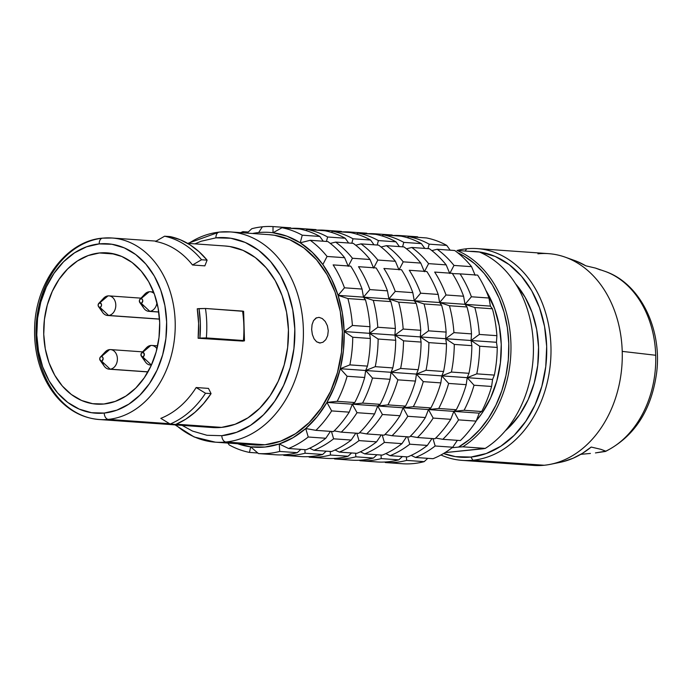 <?xml version="1.0" encoding="UTF-8"?>
<svg xmlns="http://www.w3.org/2000/svg" width="692" height="692" viewBox="0 0 692 692"><rect width="100%" height="100%" fill="white"/><g stroke="black" fill="none" stroke-linecap="round" stroke-linejoin="round"><path stroke-width="1.04" d="M606.391 271.878A94.544 72.21 94 0 1 655.713 355.264L622.22 351.38A106.144 81.076 94 0 1 550.616 464.28A106.144 81.076 94 0 1 544.197 465.258L472.93 460.223L470.889 457.057A103.117 78.758 94 0 1 443.537 453.502L455.448 456.633L470.889 457.057L486.208 453.545L500.826 446.21L514.173 435.355L525.738 421.376L535.08 404.829L541.845 386.344L545.754 366.622L546.68 346.441L544.569 326.555L539.509 307.741L531.698 290.718L521.431 276.134L509.104 264.56L495.195 256.447L480.231 252.087L469.608 251.36A103.117 78.758 94 0 1 546.732 349.581A103.117 78.758 94 0 1 470.889 457.057L472.93 460.223A106.144 81.076 -86 0 0 550.944 346.346A106.144 81.076 -86 0 0 466.65 248.774L465.18 251.049L466.65 248.774A106.144 81.076 94 0 1 477.272 248.61A106.144 81.076 94 0 1 550.979 353.275A106.144 81.076 94 0 1 472.93 460.223L544.197 465.258A106.144 81.076 -86 0 0 622.22 351.38L655.713 355.264A94.544 72.21 -86 0 0 604.972 271.351L595.475 268.081L585.813 265.815A103.471 79.035 -86 0 0 574.412 260.443L565.252 257.173A106.144 81.076 94 0 1 622.22 351.38A106.144 81.076 -86 0 0 548.548 253.653L477.272 248.61M104.224 413.063A84.917 64.858 94 0 1 36.788 335.006A84.917 64.858 94 0 1 99.207 243.904A6.064 3.884 -95.7 0 1 102.468 238.152A6.064 3.884 -95.7 0 1 102.926 238.143A90.981 69.494 94 0 1 112.035 238.005A90.981 69.494 94 0 1 175.206 327.714A90.981 69.494 94 0 1 108.307 419.387A6.064 3.884 -95.7 0 1 104.224 413.063L116.844 410.166L128.876 404.128L139.87 395.184L149.403 383.679L157.093 370.056L162.655 354.823L165.881 338.587L166.642 321.962L164.904 305.587L160.734 290.095L154.307 276.073L145.848 264.067L135.701 254.535L124.24 247.848L111.922 244.259L99.207 243.904L86.587 246.802L74.546 252.84L63.552 261.784L54.028 273.297L46.338 286.921L40.767 302.144L37.55 318.381L36.788 335.006L38.527 351.389L42.688 366.881L49.123 380.903L57.583 392.909L67.73 402.433L79.191 409.119L91.508 412.709L104.224 413.063A6.064 3.884 84.3 0 0 108.307 419.387L169.609 423.712L108.307 419.387A90.981 69.494 94 0 1 99.207 419.516A90.981 69.494 94 0 1 36.027 329.807A90.981 69.494 94 0 1 102.926 238.143A6.064 3.884 84.3 0 0 102.468 238.152A6.064 3.884 84.3 0 0 99.207 243.904A84.917 64.858 94 0 1 166.642 321.962A84.917 64.858 94 0 1 104.224 413.063M94.899 419.041A90.981 69.494 -86 0 0 108.307 419.387A90.981 69.494 -86 0 0 175.119 330.551A90.981 69.494 -86 0 0 116.343 238.489A90.981 69.494 -86 0 0 102.926 238.143M273.029 226.587A113.73 86.863 -86 0 0 262.372 226.803L258.652 232.564A107.667 82.236 94 0 1 272.994 232.763L273.029 226.587L290.605 227.824L291.263 228.386L290.605 227.824L273.029 226.587L272.994 232.763A107.667 82.236 -86 0 0 258.652 232.564A107.667 82.236 -86 0 0 252.485 233.489A107.667 82.236 94 0 1 258.652 232.564L262.372 226.803A113.73 86.863 94 0 1 273.029 226.587M424.196 461.642A113.73 86.863 94 0 1 413.6 463.562A113.73 86.863 -86 0 0 424.196 461.642L406.628 460.405L406.386 456.824L406.628 460.405A113.73 86.863 94 0 1 385.366 462.541A113.73 86.863 -86 0 0 406.628 460.405L424.196 461.642L427.76 458.329L424.196 461.642M537.926 253.808A106.144 81.076 94 0 1 565.252 257.173M590.406 453.45L580.796 454.324L590.406 453.45M188.665 243.42A105.392 80.497 94 0 1 219.667 232.071A6.064 3.884 84.3 0 0 219.2 232.079A6.064 3.884 84.3 0 0 215.939 237.84A6.064 3.884 -95.7 0 1 219.2 232.079A6.064 3.884 -95.7 0 1 219.667 232.071A105.392 80.497 94 0 1 230.211 231.915A105.392 80.497 94 0 1 303.39 335.828A105.392 80.497 94 0 1 225.895 442.006A6.064 3.884 -95.7 0 1 221.812 435.692A6.064 3.884 84.3 0 0 225.895 442.006L264.95 444.766A105.392 80.497 -86 0 0 342.445 338.587A105.392 80.497 -86 0 0 269.257 234.674L230.211 231.915L219.234 232.079L187.878 243.368M210.359 441.608A105.392 80.497 -86 0 0 225.895 442.006A105.392 80.497 94 0 1 215.35 442.171A105.392 80.497 94 0 1 175.846 424.931M142.976 297.032A9.818 7.5 94 0 1 149.221 291.756A9.818 7.5 94 0 1 150.207 291.739A9.818 7.5 94 0 1 154.212 293.65A9.818 7.5 -86 0 0 149.221 291.756L140.995 298.71A2.24 1.713 94 0 1 142.768 300.769A2.24 1.713 94 0 1 141.125 303.174L149.801 311.322A9.818 7.5 -86 0 0 156.946 302.586A9.818 7.5 94 0 1 149.801 311.322L158.771 311.954L149.801 311.322A9.818 7.5 94 0 1 148.823 311.339A9.818 7.5 94 0 1 142.206 304.186M144.567 350.74A9.818 7.5 94 0 1 150.813 345.464A9.818 7.5 94 0 1 151.799 345.446A9.818 7.5 94 0 1 156.963 348.811A9.818 7.5 -86 0 0 150.813 345.464L142.587 352.418A2.24 1.713 94 0 1 144.36 354.477A2.24 1.713 94 0 1 142.716 356.882L151.401 365.03A9.818 7.5 -86 0 0 151.418 365.03L151.418 365.03A9.818 7.5 94 0 1 151.401 365.03A9.818 7.5 94 0 1 150.415 365.047A9.818 7.5 94 0 1 143.798 357.894M101.741 301.176A9.818 7.5 94 0 1 107.995 295.899L99.76 302.854A2.24 1.713 94 0 1 101.542 304.913A2.24 1.713 94 0 1 99.899 307.317L108.575 315.465A9.818 7.5 -86 0 0 115.798 304.93A9.818 7.5 -86 0 0 107.995 295.899A9.818 7.5 94 0 1 108.973 295.882A9.818 7.5 94 0 1 115.798 305.57A9.818 7.5 94 0 1 108.575 315.465L159.515 319.064L108.575 315.465A9.818 7.5 94 0 1 107.589 315.483A9.818 7.5 94 0 1 100.98 308.329M103.342 354.884A9.818 7.5 94 0 1 109.587 349.607L101.361 356.562A2.24 1.713 94 0 1 103.134 358.62A2.24 1.713 94 0 1 101.49 361.025L110.166 369.173A9.818 7.5 -86 0 0 117.389 358.638A9.818 7.5 -86 0 0 109.587 349.607A9.818 7.5 94 0 1 110.573 349.59A9.818 7.5 94 0 1 117.389 359.278A9.818 7.5 94 0 1 110.166 369.173L147.976 371.846L110.166 369.173A9.818 7.5 94 0 1 109.189 369.182A9.818 7.5 94 0 1 102.572 362.037M99.475 252.969L114.552 254.033L99.475 252.969L110.824 253.281L121.827 256.49L132.06 262.458L141.116 270.97L148.668 281.687L154.411 294.204L158.131 308.044L159.688 322.662L159.004 337.506L156.132 352.003L151.159 365.601L144.291 377.763L135.788 388.039L125.97 396.023L115.218 401.412L103.956 404.007A75.817 57.912 94 0 1 96.37 404.119A75.817 57.912 94 0 1 43.726 329.357A75.817 57.912 94 0 1 99.475 252.969A75.817 57.912 94 0 1 107.061 252.857A75.817 57.912 94 0 1 159.705 327.61A75.817 57.912 94 0 1 103.956 404.007L92.607 403.687L81.604 400.486L71.371 394.509L62.306 386.006L54.755 375.28L49.011 362.764L45.291 348.932L43.743 334.314L44.418 319.47L47.298 304.964L52.272 291.375L59.14 279.205L67.643 268.928L77.461 260.945L88.204 255.556L99.475 252.969M156.107 241.119L112.035 238.005L102.502 238.152C65.749 240.894 34.669 283.781 34.6 329.781C34.384 341.736 35.941 353.223 39.245 364.243C43.509 378.23 50.153 390.028 59.166 399.656C70.662 411.653 84.009 418.271 99.207 419.516L212.461 427.526A90.981 69.494 -86 0 0 221.561 427.388L176.33 424.187L221.561 427.388A90.981 69.494 -86 0 0 288.46 335.715A90.981 69.494 -86 0 0 225.289 246.006L187.558 243.342M192.514 264.993A90.981 69.494 -86 0 0 155.562 241.439A90.981 69.494 94 0 1 192.514 264.993L201.545 259.76L207.107 260.149L204.849 265.858L192.514 264.993L204.849 265.858L207.107 260.149A97.053 74.122 -86 0 0 170.154 236.595L180.344 239.778L190.032 244.838L199.011 251.68L207.107 260.149L201.545 259.76A97.053 74.122 -86 0 0 164.592 236.206A97.053 74.122 94 0 1 201.545 259.76L192.514 264.993M160.812 418.349A90.981 69.494 -86 0 0 196.156 387.529L208.482 388.402L211.069 393.627L203.517 403.67L194.997 412.268L185.672 419.24L175.733 424.447L170.163 424.049L160.812 418.349L170.163 424.049L175.733 424.447A97.053 74.122 -86 0 0 211.069 393.627L205.507 393.238A97.053 74.122 94 0 1 170.163 424.049A97.053 74.122 -86 0 0 205.507 393.238L196.156 387.529A90.981 69.494 94 0 1 160.812 418.349M242.849 341.104L244.475 340.793L243.437 340.542L206.337 337.921L243.437 340.542A97.806 74.701 -86 0 0 242.563 311.097L205.463 308.476A97.806 74.701 94 0 1 206.337 337.921L199.893 338.068L206.337 337.921A97.806 74.701 -86 0 0 205.463 308.476L199.019 308.615A93.256 71.233 94 0 1 199.893 338.068L242.849 341.104L198.128 338.25A90.981 69.494 -86 0 0 197.255 308.796L198.613 323.432L198.128 338.25L199.893 338.068L200.351 323.25L199.019 308.615L197.255 308.796L205.463 308.476L243.61 311.339M251.776 228.723A113.73 86.863 94 0 1 262.372 226.803A113.73 86.863 -86 0 0 251.776 228.723L247.07 233.109L251.776 228.723M505.203 430.908A92.503 70.653 -86 0 0 515.592 283.824L525.124 297.266L532.131 312.533L536.672 329.418L538.558 347.254L537.736 365.359L534.224 383.048L528.16 399.639L519.779 414.482L509.407 427.016L505.195 430.917M476.33 420.658A94.778 72.392 -86 0 0 485.922 290.493L494.659 308.744L499.304 326.044L501.25 344.322L500.402 362.876L496.804 380.998L490.593 397.987L482.004 413.202L476.33 420.658M320.275 343.024L316.616 341.805L314.056 338.812L312.352 334.504L311.651 329.53L312.057 324.678L313.519 320.655L316.529 317.766M316.625 341.805L319.739 343.016L322.974 342.255L325.802 339.642L327.688 335.585L328.267 330.698L327.394 325.759L325.257 321.486L322.273 318.536L318.977 317.343L315.924 318.086L313.528 320.655L312.066 324.669L311.668 329.522L312.36 334.504L314.064 338.812L316.625 341.805M175.05 424.879L194.158 436.981L215.35 442.171L254.405 444.93A105.392 80.497 -86 0 0 264.95 444.766L225.895 442.006A105.392 80.497 -86 0 0 303.278 339.106A105.392 80.497 -86 0 0 235.193 232.469A105.392 80.497 -86 0 0 219.667 232.071M215.939 237.84A99.319 75.861 94 0 1 294.818 329.132A99.319 75.861 94 0 1 221.812 435.692L236.569 432.301L250.651 425.243L263.505 414.785L274.646 401.325L283.651 385.383L290.156 367.573L293.927 348.578L294.818 329.132L292.785 309.981L287.907 291.86L280.381 275.459L270.494 261.42L258.626 250.27L245.219 242.451L230.808 238.247L215.939 237.84L201.182 241.231L194.928 243.861M250.668 446.842L265.019 447.032L279.257 443.97L292.976 437.742L305.743 428.53L317.187 416.627L326.935 402.398L334.712 386.257L340.274 368.706L343.448 350.273L344.149 331.529L342.35 313.035L338.094 295.354L331.529 279.023L322.844 264.534L312.308 252.338L300.233 242.797L286.998 236.206L272.994 232.763A107.667 82.236 94 0 1 300.233 242.797L302.248 235.193L319.816 236.439L323.242 241.214L319.816 236.439A113.73 86.863 -86 0 0 299.567 228.974A113.73 86.863 94 0 1 319.816 236.439L302.248 235.193A113.73 86.863 -86 0 0 281.99 227.737A113.73 86.863 94 0 1 302.248 235.193L300.233 242.797A107.667 82.236 94 0 1 322.844 264.534L327.065 256.464L344.633 257.701L348.232 266.333L352.444 258.254L370.021 259.5L373.611 268.124L377.832 260.045L395.4 261.291L398.999 269.915L403.211 261.844L420.788 263.081L424.386 271.714L428.599 263.635L446.176 264.88L449.765 273.504L453.987 265.434A113.73 86.863 -86 0 0 437.171 249.267L431.843 250.59L437.171 249.267A113.73 86.863 94 0 1 453.987 265.434L471.555 266.671A113.73 86.863 -86 0 0 454.748 250.513L437.171 249.267L454.748 250.513A113.73 86.863 94 0 1 471.555 266.671L475.153 275.304L471.555 266.671L453.987 265.434L449.765 273.504L446.176 264.88A113.73 86.863 -86 0 0 429.36 248.713A113.73 86.863 94 0 1 446.176 264.88L428.599 263.635A113.73 86.863 -86 0 0 411.792 247.477A113.73 86.863 94 0 1 428.599 263.635L424.386 271.714L420.788 263.081A113.73 86.863 -86 0 0 403.981 246.923A113.73 86.863 94 0 1 420.788 263.081L403.211 261.844A113.73 86.863 -86 0 0 386.404 245.677A113.73 86.863 94 0 1 403.211 261.844L398.999 269.915L395.4 261.291A113.73 86.863 -86 0 0 378.593 245.132A113.73 86.863 94 0 1 395.4 261.291L377.832 260.045A113.73 86.863 -86 0 0 361.016 243.887A113.73 86.863 94 0 1 377.832 260.045L373.611 268.124L370.021 259.5A113.73 86.863 -86 0 0 353.205 243.333A113.73 86.863 94 0 1 370.021 259.5L352.444 258.254A113.73 86.863 -86 0 0 335.637 242.096A113.73 86.863 94 0 1 352.444 258.254L348.232 266.333L344.633 257.701A113.73 86.863 -86 0 0 327.826 241.543A113.73 86.863 94 0 1 344.633 257.701L327.065 256.464A113.73 86.863 -86 0 0 310.25 240.297A113.73 86.863 94 0 1 327.065 256.464L322.844 264.534A107.667 82.236 94 0 1 338.094 295.354L344.478 287.811L362.054 289.048L363.482 297.145L369.865 289.602L387.442 290.848L388.869 298.944L395.244 291.401L412.821 292.638L414.248 300.735L420.632 293.192L438.209 294.437L439.636 302.525L446.02 294.982L463.588 296.228L465.015 304.324L471.399 296.781A113.73 86.863 -86 0 0 460.059 273.868L452.438 273.6L460.059 273.868A113.73 86.863 94 0 1 471.399 296.781L488.976 298.018A113.73 86.863 -86 0 0 477.636 275.113L460.059 273.868L477.636 275.113A113.73 86.863 94 0 1 488.976 298.018L490.403 306.115L492.393 308.779L474.824 307.533L465.015 304.324L467.013 306.98A113.73 86.863 94 0 1 471.512 333.881L453.935 332.636L445.691 338.708L446.124 332.091L428.556 330.845L420.303 336.909L420.745 330.292L403.168 329.055L394.916 335.118L369.537 333.328L378.135 339.037L395.712 340.274L394.916 335.118L395.357 328.501L377.789 327.255L369.537 333.328L471.07 340.499L479.668 346.208L497.245 347.453L496.458 342.289L471.07 340.499L496.458 342.289L496.899 335.672L479.322 334.435L471.07 340.499L471.512 333.881L471.07 340.499L394.916 335.118L403.522 340.827L421.091 342.073L420.303 336.909L428.902 342.618L446.478 343.863L445.691 338.708L454.289 344.417L471.858 345.654L471.07 340.499L479.322 334.435A113.73 86.863 -86 0 0 474.824 307.533A113.73 86.863 94 0 1 479.322 334.435L496.899 335.672A113.73 86.863 -86 0 0 492.393 308.779A113.73 86.863 94 0 1 496.899 335.672L496.458 342.289L497.245 347.453L479.668 346.208A113.73 86.863 94 0 1 476.788 373.853L494.365 375.09A113.73 86.863 -86 0 0 497.245 347.453A113.73 86.863 94 0 1 494.365 375.09L492.583 379.467L491.605 386.465L474.029 385.228L467.195 377.676L466.218 384.674A113.73 86.863 94 0 1 456.305 409.725L453.857 411.359L464.107 410.269A113.73 86.863 -86 0 0 474.029 385.228A113.73 86.863 94 0 1 464.107 410.269L481.684 411.515A113.73 86.863 -86 0 0 491.605 386.465A113.73 86.863 94 0 1 481.684 411.515L479.245 413.159L476.139 421.117L458.571 419.88L453.857 411.359L450.76 419.326A113.73 86.863 94 0 1 435 438.763A113.73 86.863 -86 0 0 450.76 419.326L433.183 418.08A113.73 86.863 94 0 1 417.432 437.517L435 438.763L417.432 437.517A113.73 86.863 -86 0 0 433.183 418.08L428.478 409.569L438.728 408.479L456.305 409.725A113.73 86.863 -86 0 0 466.218 384.674L448.641 383.429A113.73 86.863 94 0 1 438.728 408.479A113.73 86.863 -86 0 0 448.641 383.429L441.816 375.877L451.409 372.054L468.977 373.299L467.195 377.676L476.788 373.853A113.73 86.863 -86 0 0 479.668 346.208L471.07 340.499L471.858 345.654A113.73 86.863 94 0 1 468.977 373.299A113.73 86.863 -86 0 0 471.858 345.654L454.289 344.417A113.73 86.863 94 0 1 451.409 372.054A113.73 86.863 -86 0 0 454.289 344.417L445.691 338.708L453.935 332.636L471.512 333.881A113.73 86.863 -86 0 0 467.013 306.98L449.437 305.743A113.73 86.863 94 0 1 453.935 332.636A113.73 86.863 -86 0 0 449.437 305.743L439.636 302.525L441.626 305.189A113.73 86.863 94 0 1 446.124 332.091L445.691 338.708L446.478 343.863A113.73 86.863 94 0 1 443.598 371.5L441.816 375.877L440.83 382.884A113.73 86.863 94 0 1 430.917 407.925L428.478 409.569L425.372 417.536A113.73 86.863 94 0 1 409.621 436.963A113.73 86.863 -86 0 0 425.372 417.536L407.796 416.29A113.73 86.863 94 0 1 392.044 435.726L409.621 436.963L392.044 435.726A113.73 86.863 -86 0 0 407.796 416.29L403.09 407.778L413.34 406.688A113.73 86.863 -86 0 0 423.262 381.638L416.428 374.087L426.021 370.263L443.598 371.5A113.73 86.863 -86 0 0 446.478 343.863L428.902 342.618A113.73 86.863 94 0 1 426.021 370.263A113.73 86.863 -86 0 0 428.902 342.618L420.303 336.909L428.556 330.845L446.124 332.091A113.73 86.863 -86 0 0 441.626 305.189L424.058 303.944A113.73 86.863 94 0 1 428.556 330.845A113.73 86.863 -86 0 0 424.058 303.944L414.248 300.735L416.247 303.399A113.73 86.863 94 0 1 420.745 330.292L420.303 336.909L421.091 342.073A113.73 86.863 94 0 1 418.21 369.71L416.428 374.087L415.451 381.084A113.73 86.863 94 0 1 405.529 406.135L403.09 407.778L399.985 415.736A113.73 86.863 94 0 1 384.233 435.173A113.73 86.863 -86 0 0 399.985 415.736L382.417 414.499A113.73 86.863 94 0 1 366.656 433.927L384.233 435.173L366.656 433.927A113.73 86.863 -86 0 0 382.417 414.499L377.702 405.979L387.961 404.889A113.73 86.863 -86 0 0 397.874 379.847L391.041 372.296L400.633 368.464L418.21 369.71A113.73 86.863 -86 0 0 421.091 342.073L403.522 340.827A113.73 86.863 94 0 1 400.633 368.464A113.73 86.863 -86 0 0 403.522 340.827L394.916 335.118L403.168 329.055L420.745 330.292A113.73 86.863 -86 0 0 416.247 303.399L398.67 302.153A113.73 86.863 94 0 1 403.168 329.055A113.73 86.863 -86 0 0 398.67 302.153L388.869 298.944L390.859 301.6A113.73 86.863 94 0 1 395.357 328.501L394.916 335.118L395.712 340.274A113.73 86.863 94 0 1 392.822 367.919L391.041 372.296L390.063 379.294A113.73 86.863 94 0 1 380.15 404.336L377.702 405.979L374.606 413.946A113.73 86.863 94 0 1 358.845 433.382A113.73 86.863 -86 0 0 374.606 413.946L357.029 412.7A113.73 86.863 94 0 1 341.277 432.137L358.845 433.382L341.277 432.137A113.73 86.863 -86 0 0 357.029 412.7L352.323 404.189L362.573 403.099A113.73 86.863 -86 0 0 372.486 378.048L365.661 370.497L375.254 366.673L392.822 367.919A113.73 86.863 -86 0 0 395.712 340.274L378.135 339.037A113.73 86.863 94 0 1 375.254 366.673A113.73 86.863 -86 0 0 378.135 339.037L369.537 333.328L344.149 331.529L352.747 337.238L370.324 338.483L369.537 333.328L369.978 326.702L352.401 325.465L344.149 331.529L369.537 333.328L377.789 327.255L395.357 328.501A113.73 86.863 -86 0 0 390.859 301.6L373.282 300.363A113.73 86.863 94 0 1 377.789 327.255A113.73 86.863 -86 0 0 373.282 300.363L363.482 297.145L365.471 299.809A113.73 86.863 94 0 1 369.978 326.702L369.537 333.328L370.324 338.483A113.73 86.863 94 0 1 367.443 366.12L365.661 370.497L364.675 377.495A113.73 86.863 94 0 1 354.762 402.545L352.323 404.189L349.218 412.155A113.73 86.863 94 0 1 333.466 431.583A113.73 86.863 -86 0 0 349.218 412.155L331.641 410.91A113.73 86.863 94 0 1 315.889 430.346L333.466 431.583L315.889 430.346A113.73 86.863 -86 0 0 331.641 410.91L326.935 402.398L337.186 401.308A113.73 86.863 -86 0 0 347.107 376.258L340.274 368.706A107.667 82.236 94 0 1 326.935 402.398A107.667 82.236 94 0 1 305.743 428.53L315.889 430.346L305.743 428.53A107.667 82.236 94 0 1 279.257 443.97L288.547 448.494L306.115 449.739A113.73 86.863 -86 0 0 325.811 438.261A113.73 86.863 94 0 1 306.115 449.739L288.547 448.494A113.73 86.863 -86 0 0 308.234 437.015A113.73 86.863 94 0 1 288.547 448.494L279.257 443.97A107.667 82.236 94 0 1 250.668 446.842L258.445 453.571L276.022 454.808A113.73 86.863 -86 0 0 297.275 452.68A113.73 86.863 94 0 1 276.022 454.808L258.445 453.571A113.73 86.863 -86 0 0 279.698 451.435A113.73 86.863 94 0 1 258.445 453.571L250.668 446.842A107.667 82.236 94 0 1 237.633 443.745L250.668 446.842L249.483 452.421A113.73 86.863 94 0 1 229.225 444.956A113.73 86.863 -86 0 0 249.483 452.421L250.668 446.842M268.903 234.649L274.499 235.271L289.792 239.726L304.004 248.021L316.607 259.855L327.1 274.75L335.084 292.154L340.256 311.383L342.41 331.702L341.467 352.34L337.471 372.495L330.56 391.387L321.01 408.297L309.186 422.578L295.545 433.685L280.606 441.176L264.95 444.766L254.068 444.904M550.616 464.28L560.139 462.334A103.471 79.035 -86 0 0 591.193 447.058L600.846 449.316L605.768 451.175A94.544 72.21 -86 0 0 655.713 355.264A94.544 72.21 94 0 1 605.768 451.175L595.449 452.914L605.344 451.469M462.308 460.379A106.144 81.076 94 0 1 440.925 454.981A106.144 81.076 -86 0 0 472.93 460.223A106.144 81.076 94 0 1 462.308 460.379L533.584 465.413A106.144 81.076 -86 0 0 544.197 465.258A106.144 81.076 94 0 1 523.091 463.761M600.846 449.316L591.193 447.058L582.456 453.329L573.227 458.173L563.651 461.503M576.756 261.334L585.813 265.815L595.475 268.081L600.388 269.932M170.154 236.595L164.592 236.206L155.562 241.439L164.592 236.206L170.154 236.595M196.156 387.529L205.507 393.238L211.069 393.627L208.482 388.402L196.156 387.529M435.726 438.053L442.811 439.316A113.73 86.863 -86 0 0 458.571 419.88A113.73 86.863 94 0 1 442.811 439.316L460.388 440.553A113.73 86.863 -86 0 0 476.139 421.117A113.73 86.863 94 0 1 460.388 440.553L442.811 439.316L435.726 438.053M435.156 445.985L432.984 438.616L435.156 445.985A113.73 86.863 94 0 1 415.468 457.464A113.73 86.863 -86 0 0 435.156 445.985L452.732 447.231L435.156 445.985M411.178 455.388L415.468 457.464L433.045 458.709A113.73 86.863 -86 0 0 452.732 447.231A113.73 86.863 94 0 1 433.045 458.709L415.468 457.464L411.178 455.388M384.769 462.022L385.366 462.541L402.943 463.778A113.73 86.863 -86 0 0 413.6 463.562A113.73 86.863 94 0 1 402.943 463.778L385.366 462.541L384.769 462.022M399.941 236.067L399.95 235.557A113.73 86.863 -86 0 0 392.736 235.514A113.73 86.863 94 0 1 399.95 235.557L417.527 236.794L418.184 237.356L417.527 236.794L399.95 235.557L399.941 236.067M408.911 236.707L407.19 237.659L408.911 236.707A113.73 86.863 94 0 1 429.17 244.164A113.73 86.863 -86 0 0 408.911 236.707L426.488 237.944L408.911 236.707M427.967 248.618L429.17 244.164L446.747 245.409A113.73 86.863 -86 0 0 426.488 237.944A113.73 86.863 94 0 1 446.747 245.409L450.163 250.184L446.747 245.409L429.17 244.164L427.967 248.618M431.981 438.546L427.345 445.432A113.73 86.863 94 0 1 407.657 456.91A113.73 86.863 -86 0 0 427.345 445.432L409.776 444.195A113.73 86.863 94 0 1 390.08 455.673L407.657 456.91L390.08 455.673A113.73 86.863 -86 0 0 409.776 444.195L407.605 436.825L409.776 444.195L427.345 445.432L431.981 438.546M402.372 456.538L398.817 459.851A113.73 86.863 94 0 1 377.555 461.988A113.73 86.863 -86 0 0 398.817 459.851L381.24 458.614A113.73 86.863 94 0 1 359.987 460.742L377.555 461.988L359.987 460.742A113.73 86.863 -86 0 0 381.24 458.614L381.007 455.033L381.24 458.614L398.817 459.851L402.372 456.538M392.139 235.003L392.797 235.565L392.139 235.003L374.571 233.758L392.139 235.003M401.101 236.154A113.73 86.863 94 0 1 421.359 243.619L424.776 248.393L421.359 243.619A113.73 86.863 -86 0 0 401.101 236.154L383.532 234.908A113.73 86.863 94 0 1 403.782 242.373L421.359 243.619L403.782 242.373A113.73 86.863 -86 0 0 383.532 234.908L381.811 235.86L383.532 234.908L401.101 236.154M452.248 273.314A113.73 86.863 94 0 1 463.588 296.228A113.73 86.863 -86 0 0 452.248 273.314L434.68 272.077A113.73 86.863 94 0 1 446.02 294.982A113.73 86.863 -86 0 0 434.68 272.077L452.248 273.314M457.369 440.337L452.732 447.231L457.369 440.337M367.357 233.723A113.73 86.863 94 0 1 374.571 233.758A113.73 86.863 -86 0 0 367.357 233.723M429.36 248.713L411.792 247.477L406.455 248.8L411.792 247.477L429.36 248.713M410.347 436.254L417.432 437.517L410.347 436.254M385.79 453.589L390.08 455.673L385.79 453.589M359.382 460.232L359.987 460.742L359.382 460.232M374.554 234.277L374.571 233.758L374.554 234.277M402.58 246.828L403.782 242.373L402.58 246.828M406.593 436.756L401.965 443.641A113.73 86.863 94 0 1 382.269 455.12A113.73 86.863 -86 0 0 401.965 443.641L384.389 442.396A113.73 86.863 94 0 1 364.701 453.874L382.269 455.12L364.701 453.874A113.73 86.863 -86 0 0 384.389 442.396L382.218 435.034L384.389 442.396L401.965 443.641L406.593 436.756M376.984 454.748L373.429 458.061A113.73 86.863 94 0 1 352.176 460.197A113.73 86.863 -86 0 0 373.429 458.061L355.852 456.815A113.73 86.863 94 0 1 334.599 458.952L352.176 460.197L334.599 458.952A113.73 86.863 -86 0 0 355.852 456.815L355.619 453.234L355.852 456.815L373.429 458.061L376.984 454.748M366.76 233.204L367.417 233.766L366.76 233.204L349.183 231.967L366.76 233.204M375.721 234.354A113.73 86.863 94 0 1 395.971 241.819L399.396 246.594L395.971 241.819A113.73 86.863 -86 0 0 375.721 234.354L358.145 233.118A113.73 86.863 94 0 1 378.403 240.582L395.971 241.819L378.403 240.582A113.73 86.863 -86 0 0 358.145 233.118L356.423 234.069L358.145 233.118L375.721 234.354M426.869 271.523A113.73 86.863 94 0 1 438.209 294.437A113.73 86.863 -86 0 0 426.869 271.523L409.292 270.278A113.73 86.863 94 0 1 420.632 293.192A113.73 86.863 -86 0 0 409.292 270.278L426.869 271.523M430.917 407.925A113.73 86.863 -86 0 0 440.83 382.884L423.262 381.638A113.73 86.863 94 0 1 413.34 406.688L430.917 407.925L413.34 406.688L403.09 407.778L326.935 402.398L331.641 410.91L349.218 412.155L352.323 404.189L357.029 412.7L374.606 413.946L377.702 405.979L382.417 414.499L399.985 415.736L403.09 407.778L407.796 416.29L425.372 417.536L428.478 409.569L403.09 407.778L405.529 406.135A113.73 86.863 -86 0 0 415.451 381.084L397.874 379.847A113.73 86.863 94 0 1 387.961 404.889L405.529 406.135L387.961 404.889L377.702 405.979L380.15 404.336A113.73 86.863 -86 0 0 390.063 379.294L372.486 378.048A113.73 86.863 94 0 1 362.573 403.099L380.15 404.336L362.573 403.099L352.323 404.189L354.762 402.545A113.73 86.863 -86 0 0 364.675 377.495L347.107 376.258A113.73 86.863 94 0 1 337.186 401.308L354.762 402.545L337.186 401.308L326.935 402.398L428.478 409.569L433.183 418.08L450.76 419.326L453.857 411.359L458.571 419.88L476.139 421.117L479.245 413.159L428.478 409.569L430.917 407.925M341.969 231.924A113.73 86.863 94 0 1 349.183 231.967A113.73 86.863 -86 0 0 341.969 231.924M403.981 246.923L386.404 245.677L381.076 247.001L386.404 245.677L403.981 246.923M384.96 434.464L392.044 435.726L384.96 434.464M360.411 451.798L364.701 453.874L360.411 451.798M334.002 458.441L334.599 458.952L334.002 458.441M349.175 232.477L349.183 231.967L349.175 232.477M377.201 245.029L378.403 240.582L377.201 245.029M381.214 434.957L376.578 441.851A113.73 86.863 94 0 1 356.89 453.329A113.73 86.863 -86 0 0 376.578 441.851L359.01 440.605A113.73 86.863 94 0 1 339.314 452.084L356.89 453.329L339.314 452.084A113.73 86.863 -86 0 0 359.01 440.605L356.83 433.235L359.01 440.605L376.578 441.851L381.214 434.957M351.605 452.949L348.041 456.262A113.73 86.863 94 0 1 326.788 458.398A113.73 86.863 -86 0 0 348.041 456.262L330.473 455.025A113.73 86.863 94 0 1 309.212 457.161L326.788 458.398L309.212 457.161A113.73 86.863 -86 0 0 330.473 455.025L330.24 451.443L330.473 455.025L348.041 456.262L351.605 452.949M341.372 231.413L342.03 231.976L341.372 231.413L323.795 230.168L341.372 231.413M350.334 232.564A113.73 86.863 94 0 1 370.592 240.029L374.009 244.804L370.592 240.029A113.73 86.863 -86 0 0 350.334 232.564L332.757 231.318A113.73 86.863 94 0 1 353.015 238.783L370.592 240.029L353.015 238.783A113.73 86.863 -86 0 0 332.757 231.318L331.044 232.27L332.757 231.318L350.334 232.564M401.481 269.724A113.73 86.863 94 0 1 412.821 292.638A113.73 86.863 -86 0 0 401.481 269.724L383.913 268.487A113.73 86.863 94 0 1 395.244 291.401A113.73 86.863 -86 0 0 383.913 268.487L401.481 269.724M316.59 230.133A113.73 86.863 94 0 1 323.795 230.168A113.73 86.863 -86 0 0 316.59 230.133M378.593 245.132L361.016 243.887L355.688 245.21L361.016 243.887L378.593 245.132M359.572 432.664L366.656 433.927L359.572 432.664M335.023 449.999L339.314 452.084L335.023 449.999M308.615 456.642L309.212 457.161L308.615 456.642M323.787 230.687L323.795 230.168L323.787 230.687M351.813 243.238L353.015 238.783L351.813 243.238M355.826 433.166L351.199 440.051A113.73 86.863 94 0 1 331.503 451.53A113.73 86.863 -86 0 0 351.199 440.051L333.622 438.815A113.73 86.863 94 0 1 313.926 450.293L331.503 451.53L313.926 450.293A113.73 86.863 -86 0 0 333.622 438.815L331.451 431.445L333.622 438.815L351.199 440.051L355.826 433.166M326.217 451.158L322.662 454.471A113.73 86.863 94 0 1 301.401 456.608A113.73 86.863 -86 0 0 322.662 454.471L305.085 453.225A113.73 86.863 94 0 1 283.832 455.362L301.401 456.608L283.832 455.362A113.73 86.863 -86 0 0 305.085 453.225L304.852 449.644L305.085 453.225L322.662 454.471L326.217 451.158M315.985 229.623L316.642 230.185L315.985 229.623L298.416 228.377L315.985 229.623M324.955 230.773A113.73 86.863 94 0 1 345.204 238.23L348.63 243.013L345.204 238.23A113.73 86.863 -86 0 0 324.955 230.773L307.378 229.528A113.73 86.863 94 0 1 327.627 236.993L345.204 238.23L327.627 236.993A113.73 86.863 -86 0 0 307.378 229.528L305.656 230.479L307.378 229.528L324.955 230.773M376.102 267.934A113.73 86.863 94 0 1 387.442 290.848A113.73 86.863 -86 0 0 376.102 267.934L358.525 266.697A113.73 86.863 94 0 1 369.865 289.602A113.73 86.863 -86 0 0 358.525 266.697L376.102 267.934M291.202 228.343A113.73 86.863 94 0 1 298.416 228.377A113.73 86.863 -86 0 0 291.202 228.343M353.205 243.333L335.637 242.096L330.3 243.42L335.637 242.096L353.205 243.333M334.193 430.874L341.277 432.137L334.193 430.874M309.644 448.208L313.926 450.293L309.644 448.208M283.236 454.852L283.832 455.362L283.236 454.852M298.399 228.896L298.416 228.377L298.399 228.896M326.425 241.439L327.627 236.993L326.425 241.439M330.439 431.375L325.811 438.261L308.234 437.015L305.743 428.53L308.234 437.015L325.811 438.261L330.439 431.375M300.83 449.368L297.275 452.68L279.698 451.435L279.257 443.97L279.698 451.435L297.275 452.68L300.83 449.368M350.714 266.143A113.73 86.863 94 0 1 362.054 289.048A113.73 86.863 -86 0 0 350.714 266.143L333.137 264.898A113.73 86.863 94 0 1 344.478 287.811A113.73 86.863 -86 0 0 333.137 264.898L350.714 266.143M352.747 337.238A113.73 86.863 94 0 1 349.867 364.883L367.443 366.12A113.73 86.863 -86 0 0 370.324 338.483L352.747 337.238L344.149 331.529A107.667 82.236 94 0 1 340.274 368.706L349.867 364.883A113.73 86.863 -86 0 0 352.747 337.238M257.787 453.009L249.483 452.421L257.787 453.009M242.927 231.656L248.212 232.036L242.927 231.656A113.73 86.863 -86 0 0 240.6 232.65A113.73 86.863 94 0 1 242.927 231.656L243.35 232.841L242.927 231.656M299.567 228.974L281.99 227.737L272.994 232.763L281.99 227.737L299.567 228.974M327.826 241.543L310.25 240.297L300.233 242.797L310.25 240.297L327.826 241.543M369.978 326.702A113.73 86.863 -86 0 0 365.471 299.809L347.903 298.563A113.73 86.863 94 0 1 352.401 325.465L369.978 326.702M227.858 443.053L229.225 444.956L227.858 443.053M347.903 298.563L338.094 295.354A107.667 82.236 94 0 1 344.149 331.529L352.401 325.465A113.73 86.863 -86 0 0 347.903 298.563L365.471 299.809L363.482 297.145L338.094 295.354L347.903 298.563M363.482 297.145L373.282 300.363L390.859 301.6L388.869 298.944L363.482 297.145L362.054 289.048L344.478 287.811L338.094 295.354L388.869 298.944L398.67 302.153L416.247 303.399L414.248 300.735L388.869 298.944L387.442 290.848L369.865 289.602L363.482 297.145M414.248 300.735L424.058 303.944L441.626 305.189L439.636 302.525L414.248 300.735L412.821 292.638L395.244 291.401L388.869 298.944L439.636 302.525L449.437 305.743L467.013 306.98L465.015 304.324L474.824 307.533L492.393 308.779L490.403 306.115L439.636 302.525L438.209 294.437L420.632 293.192L414.248 300.735M446.02 294.982L439.636 302.525L465.015 304.324L463.588 296.228L446.02 294.982M490.403 306.115L488.976 298.018L471.399 296.781L465.015 304.324L490.403 306.115M438.728 408.479L428.478 409.569L453.857 411.359L456.305 409.725L438.728 408.479M479.245 413.159L481.684 411.515L464.107 410.269L453.857 411.359L479.245 413.159M340.274 368.706L347.107 376.258L364.675 377.495L365.661 370.497L340.274 368.706L365.661 370.497L372.486 378.048L390.063 379.294L391.041 372.296L365.661 370.497L367.443 366.12L349.867 364.883L340.274 368.706M391.041 372.296L397.874 379.847L415.451 381.084L416.428 374.087L391.041 372.296L392.822 367.919L375.254 366.673L365.661 370.497L416.428 374.087L423.262 381.638L440.83 382.884L441.816 375.877L416.428 374.087L418.21 369.71L400.633 368.464L391.041 372.296M491.605 386.465L492.583 379.467L467.195 377.676L474.029 385.228L491.605 386.465M441.816 375.877L448.641 383.429L466.218 384.674L467.195 377.676L441.816 375.877L443.598 371.5L426.021 370.263L416.428 374.087L467.195 377.676L468.977 373.299L451.409 372.054L441.816 375.877M492.583 379.467L494.365 375.09L476.788 373.853L467.195 377.676L492.583 379.467M182.108 425.381L192.523 431.081L206.934 435.277L221.812 435.692M224.978 245.989L229.805 246.525L243.013 250.366L255.287 257.536L266.161 267.743L275.217 280.606L282.111 295.631L286.575 312.23L288.434 329.773L287.621 347.592L284.17 364.987L278.21 381.301L269.966 395.902L259.76 408.228L247.978 417.812L235.081 424.282L221.561 427.388L212.176 427.5M482.947 448.797L445.025 452.611L485.256 448.399A106.144 81.076 -86 0 0 533.376 345.1A106.144 81.076 -86 0 0 479.426 252.052L456.971 250.469A106.144 81.076 94 0 1 510.921 343.517A106.144 81.076 94 0 1 462.792 446.816L485.256 448.399L482.947 448.797M479.426 252.052A106.144 81.076 94 0 1 533.376 345.1A106.144 81.076 94 0 1 485.256 448.399L462.792 446.816A106.144 81.076 -86 0 0 510.921 343.517A106.144 81.076 -86 0 0 456.971 250.469L479.426 252.052M458.536 447.075L462.792 446.816L458.536 447.075L469.557 439.446L479.617 429.741L488.483 418.202L495.939 405.097L501.812 390.729L505.973 375.445L508.317 359.598L508.784 343.561L507.366 327.714L504.105 312.429L499.07 298.062L492.375 284.966L484.184 273.427L474.695 263.73L464.116 256.109L457.689 252.753A104.63 79.917 94 0 1 508.845 346.995A104.63 79.917 94 0 1 458.536 447.075L452.101 447.724L458.536 447.075M457.083 250.478A106.144 81.076 94 0 1 466.65 248.774A106.144 81.076 -86 0 0 457.083 250.478M243.601 311.348L242.563 311.097A97.806 74.701 94 0 1 243.437 340.542L244.475 340.793L243.973 340.957M243.627 311.305L244.475 340.793M140.995 298.71L139.801 299.489L139.343 301.115L140.467 303.07L141.774 302.94L142.768 300.769L142.223 299.238L140.995 298.71L149.221 291.756A9.818 7.5 -86 0 0 144.905 294.022L140.009 299.229A2.24 1.713 94 0 1 140.995 298.71M141.367 356.198L145.493 362.037A9.818 7.5 -86 0 0 151.401 365.03L142.716 356.882L144.256 355.342L143.815 352.946L141.938 352.652L141.047 353.958L141.488 356.345L142.716 356.882A2.24 1.713 94 0 1 141.367 356.198A2.24 1.713 94 0 1 141.6 352.937A2.24 1.713 94 0 1 142.587 352.418L150.813 345.464A9.818 7.5 -86 0 0 146.496 347.73L141.6 352.937M101.361 356.562L100.167 357.332L99.709 358.966L100.833 360.921L102.139 360.783L103.134 358.62L102.589 357.089L101.361 356.562L109.587 349.607A9.818 7.5 -86 0 0 105.27 351.873L100.375 357.081A2.24 1.713 94 0 1 101.361 356.562M99.76 302.854L98.221 304.385L98.273 306.098L99.233 307.213L100.548 307.075L101.439 305.777L101.387 304.073L99.76 302.854L107.995 295.899A9.818 7.5 -86 0 0 103.679 298.166L98.783 303.373A2.24 1.713 94 0 1 99.76 302.854M100.141 360.342L104.258 366.18A9.818 7.5 -86 0 0 110.166 369.173L101.49 361.025A2.24 1.713 94 0 1 100.141 360.342A2.24 1.713 94 0 1 100.375 357.081M98.549 306.634L102.667 312.473A9.818 7.5 -86 0 0 108.575 315.465L99.899 307.317A2.24 1.713 94 0 1 98.549 306.634A2.24 1.713 94 0 1 98.783 303.373M139.775 302.49L143.893 308.329A9.818 7.5 -86 0 0 149.801 311.322L141.125 303.174A2.24 1.713 94 0 1 139.775 302.49A2.24 1.713 94 0 1 140.009 299.229M141.021 298.148L108.973 295.882M142.613 351.856L110.573 349.59M157.629 345.862L151.799 345.446M153.581 291.981L150.207 291.739M604.972 271.351C639.979 283.166 662.08 328.371 656.699 372.235C651.604 410.088 634.59 436.462 605.656 451.357M158.788 312.04L148.823 311.339M151.384 365.108L150.415 365.047M147.932 371.924L109.189 369.182M159.515 319.15L107.589 315.483"/></g></svg>
